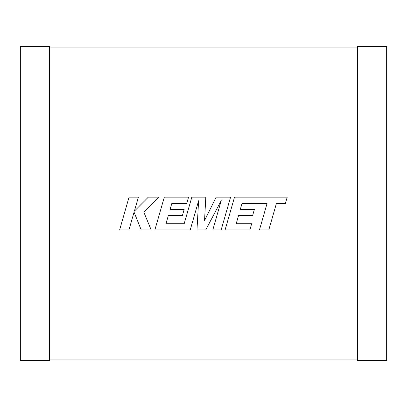 <?xml version="1.0" encoding="UTF-8"?>
<svg xmlns="http://www.w3.org/2000/svg" width="407" height="407" viewBox="0 0 407 407"><rect width="100%" height="100%" fill="white"/><g stroke="black" fill="none" stroke-linecap="round" stroke-linejoin="round"><path stroke-width="0.61" d="M49.42 359.905L357.58 359.905M357.58 47.095L49.42 47.095M49.42 360.485L49.42 46.515L20.35 46.515L20.35 360.485L49.42 360.485M357.58 360.485L357.58 46.515L386.65 46.515L386.65 360.485L357.58 360.485M242.043 203.393L267.058 203.485L259.447 229.97L268.793 229.97L276.409 203.485L285.393 203.485L287.215 197.146L234.524 197.146L225.086 229.97L249.883 229.97L251.653 223.723L236.202 223.723L238.533 215.568L252.615 215.568L254.35 209.498L240.262 209.498L242.043 203.393M230.571 197.146L216.173 197.146L204.543 220.594L205.805 197.146L191.829 197.146L184.188 223.723L165.995 223.723L168.32 215.568L182.402 215.568L184.137 209.498L170.05 209.498L171.825 203.393L186.782 203.393L188.553 197.146L164.306 197.146L154.863 229.97L190.222 229.97L198.611 200.748L196.973 229.97L205.723 229.97L221.225 200.605L212.795 229.97L221.133 229.97L230.571 197.146M129.05 197.146L119.617 229.97L128.953 229.97L134.061 212.144L141.214 229.97L151.201 229.97L143.813 212.144L159.137 197.146L148.331 197.146L134.381 211.141L138.395 197.146L129.05 197.146"/></g></svg>
